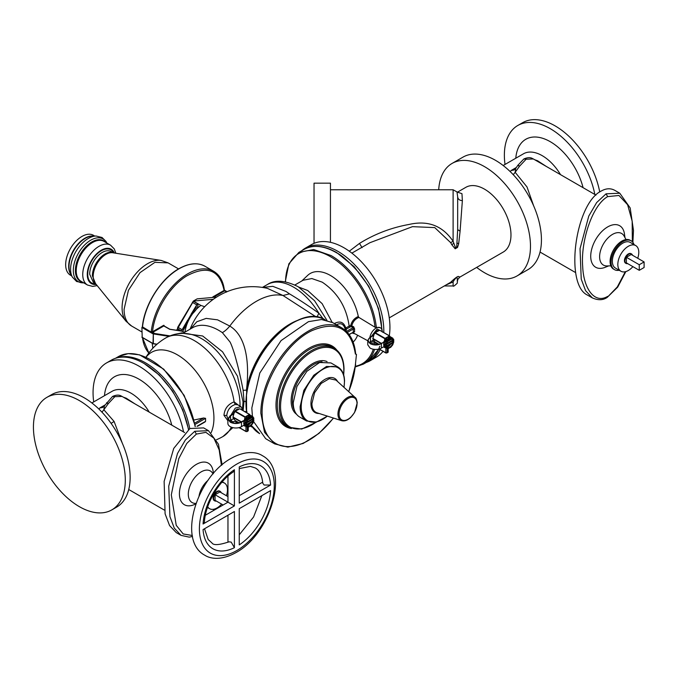 <?xml version="1.0" encoding="UTF-8"?>
<svg xmlns="http://www.w3.org/2000/svg" width="678" height="678" viewBox="0 0 678 678"><rect width="100%" height="100%" fill="white"/><g stroke="black" fill="none" stroke-linecap="round" stroke-linejoin="round"><path stroke-width="1.02" d="M314.033 243.334L314.033 183.162L330.44 183.162L330.44 242.326M460.091 276.895L458.726 276.827C458.557 274.861 452.116 280.802 450.658 282.285L453.107 281.946L446.87 284.607M349.297 251.199L359.501 243.41C374.748 233.969 391.274 227.647 409.063 224.452C427.92 220.113 442.598 225.732 453.107 241.309L455.557 247.843L456.726 246.767L457.667 229.622L457.667 196.832L456.989 191.933L453.107 189.772L330.44 189.772M450.658 282.285L389.257 317.872M351.882 253.123L369.9 242.716L412.487 226.655L434.751 227.605L450.658 242.639L453.107 241.309L453.107 189.772M453.107 285.955C453.201 286.743 454.607 285.785 457.345 283.082L457.269 278.734C457.328 275.751 453.997 279.98 453.107 281.946L453.107 285.955L444.531 285.955M450.658 242.639L451.768 244.673L453.726 243.402M451.768 244.673L455.175 248.801L457.514 247.453L458.675 243.775L460.091 231.181L457.667 229.622M457.523 192.179L461.955 193.662L462.371 200.629C459.523 200.459 457.955 199.196 457.667 196.832M462.371 200.629L460.091 231.181M383.79 332.567A64.961 37.502 -120 0 0 378.188 302.21A64.961 37.502 -120 0 0 305.405 248.114A64.961 37.502 -120 0 0 301.786 250.724M389.308 335.754A64.961 37.502 -120 0 0 384.316 298.676A64.961 37.502 -120 0 0 311.524 244.58L305.405 248.114M366.289 362.45A64.961 37.502 -120 0 0 370.358 360.628A64.961 37.502 -120 0 0 380.078 349.687M370.358 360.628L376.485 357.086A64.961 37.502 -120 0 0 383.019 351.348M457.667 280.912C457.065 280.523 457.82 279.243 459.921 277.073L503.237 252.063A37.383 21.577 -120 0 0 507.737 218.452A37.383 21.577 -120 0 0 465.854 187.323L457.464 192.171M476.668 267.403A64.961 37.502 -120 0 0 517.026 275.946A64.961 37.502 -120 0 0 524.857 217.536A64.961 37.502 -120 0 0 452.065 163.44A64.961 37.502 -120 0 0 438.708 189.772M197.595 426.242L205.027 421.945L205.578 421.318L205.578 418.343L203.62 417.987L194.027 419.996M238.622 405.3L234.096 401.868C227.961 404.274 224.579 408.758 223.96 415.326L227.884 420.733M230.24 420.496L232.334 421.665L230.969 420.063M249.496 415.292L247.623 415.843L243.716 420.894L241.504 422.174C237.741 423.953 233.978 423.953 230.223 422.174L227.884 418.911L226.757 415.521C227.503 409.843 230.325 406.173 235.215 404.503L237.749 404.791M246.453 411.58L244.682 411.554M176.331 330.228L177.78 329.059L181.077 330.966M246.741 392.443L246.445 390.138L243.139 390.308L244.021 401.359L243.131 410.656M153.228 343.763L156.94 344.28M336.017 325.084C340.475 322.423 343.509 323.72 345.127 328.966L345.034 330.161M316.202 316.965L282.997 295.498L267.429 288.37A67.012 67.012 0 0 0 190.103 329.152M297.506 320.406A62.918 36.324 120 0 0 246.445 390.138C249.47 365.171 247.19 336.644 229.791 326.067L217.562 319.838L206.163 318.389L196.815 321.762L190.56 328.889M226.562 292.074L225.901 291.421L226.588 291.421A0.458 0.458 0 0 0 226.401 291.218L226.469 291.286M317.007 317.075L318.838 313.211C308.558 305.82 298.786 299.379 289.523 293.888L286.048 291.489L272.802 286.328L262.632 287.447M345.856 331.771L346.433 329.067L345.788 328.025L349.162 326.076C346.475 307.092 337.491 292.447 322.203 282.15L311.846 278.548L303.058 280.26L294.888 284.98M346.026 329.593L345.136 328.966L345.788 328.025C343.856 322.236 340.195 320.677 334.796 323.33L335.118 324.033M323.245 318.88L318.838 313.211A52.426 30.264 60 0 0 293.574 287.141A52.426 30.264 60 0 0 267.369 284.548C274.81 279.531 285.074 280.251 298.134 286.692L314.533 300.685L326.923 320.296M334.796 323.33L334.373 323.601M238.834 408.995A5.695 3.288 120 0 0 233.461 413.199L233.783 413.385A5.695 3.288 120 0 1 238.351 409.19M229.41 421.148L232.757 419.029A1.822 1.051 -60 0 1 233.673 418.936A1.822 1.051 -60 0 1 233.783 419.021A5.695 3.288 120 0 0 234.079 419.25L233.817 419.106A5.695 3.288 120 0 0 233.986 419.19M243.716 420.894A1.822 1.051 120 0 0 244.309 420.385A5.924 3.424 120 0 0 243.758 423.097A5.924 3.424 120 0 0 244.309 425.182A1.822 1.051 -60 0 0 243.716 425.36L241.504 426.64L241.504 422.174M233.461 413.199A1.822 1.051 120 0 1 232.435 414.377L230.223 415.656L227.884 418.911L227.884 423.377A7.975 4.602 0 0 0 230.223 426.64A7.975 4.602 0 0 0 241.504 426.64M230.545 420.309L230.545 415.843L228.342 418.911L230.545 421.987C234.088 423.665 237.631 423.665 241.182 421.987L243.394 420.707M169.966 335.873L153.33 333.296L151.287 332.178L151.253 331.618L152.542 331.72L163.5 325.398L164.144 326.143M152.431 332.627A0.915 0.525 -60 0 1 152.745 332.347L152.542 331.72C154.482 311.177 169.669 286.336 186.594 276.005C207.137 265.005 219.638 269.81 224.096 290.413L226.367 291.964M178.704 268.98A51.511 29.739 -60 0 0 142.482 326.889L151.287 332.178M142.372 326.847L141.897 327.449L153.008 333.856L168.864 336.347M224.087 289.574L224.096 290.413L224.087 289.574L224.096 290.413L213.138 296.735A0.915 0.525 120 0 0 212.561 297.464M213.333 297.396L224.528 290.904L225.901 291.421M176.755 333.932L182.196 332.839A3.204 1.848 180 0 1 182.831 333.356M142.219 337.305L141.897 327.449M152.847 348.229L152.169 343.102M347.356 332.398L353.382 328.915A10.145 5.856 120 0 0 353.382 331.889L354.645 331.754A9.238 5.331 -60 0 1 354.543 330.457A9.238 5.331 -60 0 1 354.645 329.042L353.653 326.771L353.069 327.61L353.382 328.915L354.645 329.042M349.017 334.415L354.645 331.754M353.653 326.771L350.696 325.482L349.162 326.076L349.746 327.16L351.204 326.593L350.696 325.482C351.848 321.16 354.382 318.168 358.298 316.507A40.57 23.425 -120 0 0 330.5 275.505A40.57 23.425 -120 0 0 307.617 275.438L301.735 281.023M187.526 321.482L187.789 322.16L182.755 331.33M191.043 314.295L197.501 303.668C198.781 305.719 197.222 308.982 192.823 313.448L191.882 313.117L187.043 321.508L184.391 327.754L182.128 329.737A2.28 1.314 120 0 0 181.67 331.059M367.781 340.754L352.721 332.584M351.992 333.008L354.636 333.72M244.309 425.182A5.924 3.424 120 0 0 244.987 425.809L246.758 426.835A5.924 3.424 120 0 0 247.046 426.971L246.843 426.606A1.364 0.788 120 0 0 246.928 426.115A1.364 0.788 120 0 0 246.072 425.504L245.928 424.979A1.364 0.788 120 0 0 246.317 423.852A1.364 0.788 120 0 0 245.928 423.182L244.783 422.818A5.924 3.424 120 0 0 244.724 423.657A5.924 3.424 120 0 0 244.783 424.436L245.928 424.979M253.58 419.97L253.852 420.131A1.136 0.661 120 0 1 253.682 420.08A1.136 0.661 120 0 1 253.462 419.733A1.364 0.788 120 0 0 253.835 420.411L253.691 421.106A1.364 0.788 120 0 0 252.835 422.708A1.364 0.788 120 0 0 252.919 423.106L252.53 423.775A1.364 0.788 120 0 0 251.182 425.445L250.657 425.911A1.364 0.788 120 0 0 249.106 426.809L248.58 426.954A1.364 0.788 120 0 0 247.233 426.835L247.233 426.835M250.148 425.911L250.419 426.072A1.136 0.661 120 0 0 250.292 425.945A1.136 0.661 120 0 0 249.801 425.962M247.521 426.657L248.326 427.098M245.656 423.301L245.758 423.335A1.136 0.661 120 0 1 245.995 423.852A1.136 0.661 120 0 1 245.589 424.903A5.924 3.424 120 0 0 245.792 425.657L244.987 425.191A5.924 3.424 120 0 0 245.69 426.191L246.843 426.606M244.987 421.826L245.792 422.292A5.924 3.424 120 0 0 245.589 423.284L245.792 422.292A1.136 0.661 120 0 0 246.606 420.885A1.136 0.661 120 0 0 246.495 420.479L245.69 420.013A5.924 3.424 120 0 0 244.987 421.826L245.69 420.013M246.241 419.055L247.046 419.521A5.924 3.424 120 0 0 246.495 420.479L247.046 419.521A1.136 0.661 120 0 0 247.86 419.063A1.136 0.661 120 0 0 248.267 418.021A1.136 0.661 120 0 0 248.267 418.012L247.453 417.546A5.924 3.424 120 0 0 246.241 419.055L247.453 417.555M248.216 416.877L249.021 417.334A5.924 3.424 120 0 0 248.267 418.012L249.106 417.682A1.364 0.788 120 0 0 250.657 416.784L249.614 416.063A5.924 3.424 120 0 0 248.216 416.877L249.614 416.063M250.657 416.784L251.224 416.368L250.377 415.86A5.924 3.424 120 0 1 251.589 415.97L252.945 416.758A5.924 3.424 120 0 0 252.682 416.572A5.924 3.424 120 0 0 252.394 416.436A1.136 0.661 120 0 1 251.419 416.851A1.136 0.661 120 0 1 251.216 416.589M252.902 417.326L253.648 417.75A1.136 0.661 120 0 1 253.072 417.809A1.136 0.661 120 0 1 252.852 417.47A1.364 0.788 120 0 0 253.691 418.089L253.852 418.512A5.924 3.424 120 0 0 253.733 417.979M252.97 416.767L250.911 415.546L244.309 420.385M244.783 422.818L244.783 424.436M250.741 415.758L249.496 414.402L245.114 416.936L244.487 419.428M241.105 422.021L232.944 417.309L234.105 413.114L235.325 411.173L239.826 408.775L249.563 414.394M232.944 417.309L235.046 420.453L239.148 422.818M244.512 425.233L245.478 426.098M244.936 426.157L243.614 425.42L244.936 426.157M236.791 422.801L236.207 421.148A4.331 2.5 180 0 1 236.207 421.14L236.207 422.174A4.331 2.5 180 0 1 236.207 422.072M252.063 423.953A1.136 0.661 120 0 1 252.394 423.886L252.53 423.775M252.445 423.903L251.182 425.445M248.495 427.038A5.924 3.424 120 0 0 249.021 426.877L249.106 426.809M247.69 420.089L251.724 417.758L253.013 418.504A4.788 2.763 120 0 0 252.275 417.656A4.788 2.763 120 0 0 246.75 422.114L253.013 418.504M246.936 425.42A4.788 2.763 120 0 0 250.784 422.767M246.75 425.089A4.788 2.763 120 0 0 247.487 425.945A4.788 2.763 120 0 0 253.013 421.479L246.75 425.089M253.267 419.843L253.208 419.131L246.563 422.97A4.788 2.763 120 0 0 246.495 423.75A4.788 2.763 120 0 0 246.563 424.462L253.208 420.623L253.267 419.843M246.563 422.97L251.919 419.877L253.208 420.623M249.428 414.453L239.826 408.775M237.681 423.123L237.859 422.097M236.469 421.504L237.681 422.199M373.434 340.348L373.68 340.492A1.822 1.051 -60 0 0 373.561 340.407A1.822 1.051 -60 0 0 372.654 340.492L370.434 341.771L370.434 337.305L372.654 336.025L370.112 337.119L367.781 340.381L370.112 343.636C373.875 345.424 377.638 345.424 381.392 343.636L383.612 342.356A1.822 1.051 120 0 0 384.206 341.848A5.924 3.424 120 0 0 383.655 344.568A5.924 3.424 120 0 0 384.206 346.644A1.822 1.051 120 0 0 383.612 346.822L381.392 348.102L381.392 343.636M370.434 337.305A7.526 4.339 0 0 0 368.23 340.381A7.526 4.339 0 0 0 370.434 343.449A7.526 4.339 0 0 0 381.07 343.449L383.612 342.356M367.781 340.381L367.781 344.848L370.112 348.102A7.975 4.602 0 0 0 381.392 348.102M369.307 342.61L370.434 341.771M384.638 341.178L383.29 342.17M384.206 346.644A5.924 3.424 120 0 0 384.875 347.28L386.655 348.306A5.924 3.424 120 0 0 386.943 348.441L386.74 348.077A1.364 0.788 120 0 0 386.824 347.585A1.364 0.788 120 0 0 385.96 346.966L385.824 346.441A1.364 0.788 120 0 0 386.214 345.322A1.364 0.788 120 0 0 385.824 344.644L384.68 344.28A5.924 3.424 120 0 0 384.621 345.127A5.924 3.424 120 0 0 384.68 345.899L385.824 346.441M390.045 347.382L390.553 347.382A1.364 0.788 120 0 0 389.002 348.28L388.469 348.416A1.364 0.788 120 0 0 387.13 348.297L387.13 348.297M387.409 348.119L388.214 348.568M385.655 344.797A1.136 0.661 120 0 0 385.587 344.763L385.655 344.797A1.136 0.661 120 0 1 385.892 345.322A1.136 0.661 120 0 1 385.485 346.365A5.924 3.424 120 0 0 385.689 347.119L384.884 346.661A5.924 3.424 120 0 0 385.579 347.653L386.74 348.077M384.884 343.288L385.689 343.754A5.924 3.424 120 0 0 385.485 344.746L385.689 343.754A1.136 0.661 120 0 0 386.502 342.356A1.136 0.661 120 0 0 386.384 341.949L385.579 341.483A5.924 3.424 120 0 0 384.884 343.288L385.579 341.483M386.138 340.526L386.943 340.983A5.924 3.424 120 0 0 386.384 341.949L386.943 340.983A1.136 0.661 120 0 0 387.748 340.526A1.136 0.661 120 0 0 388.155 339.483A1.136 0.661 120 0 0 388.155 339.475L387.35 339.008A5.924 3.424 120 0 0 386.138 340.526L387.35 339.017M388.104 338.339L388.918 338.805A5.924 3.424 120 0 0 388.155 339.475L389.002 339.144A1.364 0.788 120 0 0 390.553 338.246L389.511 337.534A5.924 3.424 120 0 0 388.104 338.339L389.511 337.534M388.986 338.881A1.136 0.661 120 0 0 389.045 338.932A1.136 0.661 120 0 0 390.316 337.991A5.924 3.424 120 0 1 391.079 337.788L390.265 337.33A5.924 3.424 120 0 1 391.486 337.432L392.842 338.22A5.924 3.424 120 0 0 392.579 338.042A5.924 3.424 120 0 0 392.291 337.898A1.136 0.661 120 0 1 391.308 338.322A1.136 0.661 120 0 1 391.113 338.051M392.799 338.788L393.545 339.22A1.136 0.661 120 0 1 392.969 339.28A1.136 0.661 120 0 1 392.748 338.932M392.842 338.22L390.808 337.017L384.206 341.848M389.392 336.754L387.511 337.305L384.367 340.89L385.002 338.398L389.528 335.881M381.002 343.492L372.832 338.771L374.002 334.585L375.222 332.644L379.714 330.237L389.46 335.864M372.832 338.771L374.934 341.915L379.044 344.288M384.401 346.695L385.375 347.56M384.68 344.28L384.68 345.899M378.731 330.457A5.695 3.288 120 0 0 373.358 334.661L373.68 334.847A5.695 3.288 120 0 1 378.248 330.652M393.545 342.585L393.587 342.568A1.364 0.788 120 0 0 392.731 344.17A1.364 0.788 120 0 0 392.808 344.568L392.426 345.238A1.364 0.788 120 0 0 391.079 346.916L390.316 347.534A1.136 0.661 120 0 0 390.189 347.416A1.136 0.661 120 0 0 389.689 347.433M391.96 345.424A1.136 0.661 120 0 1 392.291 345.356L392.426 345.238M388.392 348.5A5.924 3.424 120 0 0 388.918 348.348L389.002 348.28M389.325 335.915L379.714 330.237M387.587 341.551L391.613 339.22L392.909 339.966A4.788 2.763 120 0 0 392.172 339.119A4.788 2.763 120 0 0 386.646 343.585L392.909 339.966M386.824 346.882A4.788 2.763 120 0 0 390.681 344.229M386.646 346.56A4.788 2.763 120 0 0 387.384 347.407A4.788 2.763 120 0 0 392.909 342.949L386.646 346.56M393.164 341.314L393.096 340.602L386.452 344.441A4.788 2.763 120 0 0 386.392 345.221A4.788 2.763 120 0 0 386.452 345.924L393.096 342.093L393.164 341.314M386.452 344.441L391.808 341.348L393.096 342.093M376.265 344.017L376.104 342.61A0.915 0.525 0 0 0 376.366 342.966L377.748 343.56M377.578 344.594L377.578 343.661M330.932 362.933L319.626 362.484L306.863 371.298L296.956 386.409L293.235 402.724A31.222 18.026 -60 0 0 299.701 417.021L306.592 420.996A31.222 18.026 -60 0 1 300.134 407.334A31.222 18.026 -60 0 1 300.125 406.698L303.846 390.384L313.753 375.273L326.508 366.459L337.814 366.908L330.932 362.933M71.707 275.912L70.436 275.175A23.018 13.289 -60 0 1 65.664 264.64A23.018 13.289 120 0 1 75.716 241.47A23.018 13.289 120 0 1 93.454 235.3L94.725 236.037M378.146 344.492L377.663 344.577M377.977 344.399L377.977 343.695M390.63 337.22L389.613 335.949M390.553 338.246L391.07 337.797A1.136 0.661 120 0 0 391.486 337.432M392.426 338.229A1.364 0.788 120 0 1 391.079 338.11L391.121 337.839M385.689 347.119L385.579 347.653M392.808 338.449A1.364 0.788 120 0 0 392.731 338.941A1.364 0.788 120 0 0 393.587 339.559L393.749 339.975A5.924 3.424 120 0 0 393.621 339.449M393.732 340.085L393.732 340.085A1.364 0.788 120 0 0 393.342 341.204A1.364 0.788 120 0 0 393.732 341.882L393.587 342.568M383.528 346.873L384.867 347.67L383.502 346.882M372.332 335.839A1.822 1.051 120 0 0 373.358 334.661M372.654 336.025A1.822 1.051 120 0 0 373.68 334.847M252.919 416.987L252.919 416.987A1.364 0.788 120 0 0 252.835 417.479M252.53 416.767A1.364 0.788 120 0 1 251.182 416.639L251.224 416.368M249.716 414.478L239.792 408.732M380.189 327.703L375.036 327.228L358.925 317.44L358.298 316.507M376.341 327.347A64.503 37.239 60 0 0 331.669 255.903A64.503 37.239 60 0 0 331.144 255.589L313.685 249.521L298.888 252.394L304.015 249.436A64.503 37.239 60 0 1 336.271 252.631L336.627 252.843C341.314 254.826 348.695 261.369 358.764 272.471C365.018 280.7 368.925 286.625 370.493 290.252C377.722 304.786 379.621 312.202 381.189 322.084L381.858 329.593M346.441 331.44L353.069 327.61L351.204 326.593L351.789 325.754C352.865 321.652 355.247 318.88 358.925 317.44M238.249 423.03L237.775 423.114M238.088 422.936L238.088 422.224M253.835 418.614L253.835 418.614A1.364 0.788 120 0 0 253.445 419.741M249.089 417.419A1.136 0.661 120 0 0 249.148 417.462A1.136 0.661 120 0 0 250.419 416.529A5.924 3.424 120 0 1 251.182 416.326A1.136 0.661 120 0 0 251.589 415.97M245.8 425.657L245.69 426.191M353.119 342.059A40.57 23.425 -120 0 0 357.552 335.279M177.314 329.415L177.763 327.211L178.263 327.499L192.688 302.524L196.552 304.753L195.967 307.702L191.882 313.117M216.545 297.108L197.179 298.845L193.315 301.074L200.883 305.422L204.671 306.71M253.462 421.369L265.691 438.7L274.717 443.912L264.556 432.327L260.844 413.241A67.012 38.688 -60 0 1 290.091 345.797A67.012 38.688 -60 0 1 341.729 327.847L332.703 322.635L321.533 319.524L308.448 321.669L281.065 340.593L259.801 373.019L251.818 408.029L252.428 416.419M355.433 353.874L356.467 354.433L355.382 364.705A66.097 38.163 -60 0 1 348.661 391.596M230.545 415.843L232.757 414.563A1.822 1.051 120 0 0 233.783 413.385M193.315 301.074L213.333 299.286M182.721 333.415L192.527 327.754A52.426 30.264 -120 0 1 222.359 332.644L229.995 341.941C231.91 345.331 234.741 354.416 235.944 359.077C238.52 368.281 240.919 378.688 243.139 390.308M141.897 337.119L153.008 343.534L153.33 333.296L153.33 343.721M236.207 421.487L232.334 421.665M230.859 415.292L235.258 408.097L240.995 406.664L242.792 410.461M242.529 408.732L243.038 401.927L237.512 376.239L222.57 351.831L202.671 335.983L183.763 333.432M236.207 422.241L235.681 423.25L236.334 422.614M239.249 544.9L239.249 508.703L270.59 490.609A47.867 27.637 120 0 1 239.249 544.9M239.249 495.677L262.7 482.134M270.59 485.024A47.867 27.637 120 0 0 239.249 466.93L239.249 503.127L270.59 485.024L264.132 485.033L262.801 483.278C261.615 472.049 257.318 469.074 255.259 467.947L250.385 466.396L239.249 468.591M205.349 515.246L227.961 502.195L227.961 476.083M227.961 496.61L219.901 491.957L215.07 494.745L234.41 505.915L234.41 469.727L233.546 471.769C218.621 481.253 205.163 504.568 204.409 522.238L203.069 524.009L234.41 505.915M234.41 547.688L234.41 511.5L203.069 529.594A47.867 27.637 120 0 0 234.41 547.688L231.19 542.095L229.003 541.824C219.189 545.104 213.502 545.485 211.951 542.951L208.18 539.51L204.502 528.764M227.961 515.221L227.961 542.307M215.07 494.745L215.07 500.33L223.13 504.983M221.181 492.694A5.466 3.161 120 0 0 220.884 492.042A5.466 3.161 120 0 0 220.223 491.406A5.466 3.161 120 0 0 215.172 493.906A5.466 3.161 120 0 0 214.095 500.245A5.466 3.161 120 0 0 214.757 500.881A5.466 3.161 120 0 0 216.35 501.067M219.969 491.287A5.466 3.161 120 0 0 219.74 491.126A5.466 3.161 120 0 0 214.689 493.626A5.466 3.161 120 0 0 213.612 499.966A5.466 3.161 120 0 0 214.265 500.601A5.466 3.161 120 0 0 214.519 500.72M226.427 495.72A14.814 8.551 120 0 0 226.198 484.762A14.814 8.551 120 0 0 224.41 483.033A14.814 8.551 120 0 0 221.808 482.338M207.697 506.788A14.814 8.551 120 0 0 207.807 506.975A14.814 8.551 120 0 0 209.595 508.695A14.814 8.551 120 0 0 221.587 504.093M207.341 507.814A16.636 9.602 120 0 0 207.9 507.72M222.715 482.058A16.636 9.602 120 0 0 222.52 481.524M208.027 480.338A16.636 9.602 120 0 0 199.069 495.855M196.01 503.39L195.603 503.398A18.247 10.534 -60 0 1 189.891 500.423A18.247 10.534 -60 0 1 195.027 477.244A18.247 10.534 -60 0 1 212.528 473.066A18.247 10.534 -60 0 1 212.833 473.566L213.028 473.922M195.798 503.991L193.84 504.779A23.984 13.848 -60 0 1 181.492 501.932A23.984 13.848 -60 0 1 188.247 471.464A23.984 13.848 -60 0 1 211.256 465.972A23.984 13.848 -60 0 1 213.138 471.346L213.434 473.439M222.113 464.811L218.443 444.2L208.477 430.683L203.646 427.894L189.925 428.496L173.721 448.429L164.135 481.363L165.101 513.839L169.585 525.586L176.212 532.569L181.043 535.366L174.28 528.128L169.932 516.611L168.72 486.177L177.483 453.506L185.374 439.997L194.764 431.284L196.374 434.081L186.781 443.446L178.772 458.625L171.297 494.83L176.229 525.314L183.196 533.95L192.332 535.501M107.2 403.325C106.099 402.486 106.463 402.579 108.294 403.613L103.861 409.758L104.429 405.851L102.683 407.478L99.785 407.986L105.175 404.876M122.371 443.353L114.107 421.479L103.861 409.758L101.954 412.165M121.031 395.918L122.074 396.444L114.819 396.672L108.294 403.613M125.693 398.537L126.278 398.223L123.337 397.172M134.99 403.902L126.278 398.223M114.819 396.672L112.548 396.452C116.082 394.876 118.921 394.706 121.048 395.927L121.354 396.079M98.98 409.139L99.785 407.986M46.884 397.367L51.723 394.571A64.961 37.502 60 0 1 106.226 416.995A64.961 37.502 60 0 1 116.684 507.085L111.845 509.873A64.961 37.502 60 0 1 57.342 487.457A64.961 37.502 60 0 1 46.884 397.367A64.961 37.502 60 0 1 101.386 419.792A64.961 37.502 60 0 1 111.845 509.873M93.708 401.91A64.961 37.502 60 0 1 106.522 362.933A64.961 37.502 60 0 1 161.017 385.358A64.961 37.502 60 0 1 183.535 431.928M106.522 362.933L111.353 360.145A64.961 37.502 60 0 1 165.856 382.57A64.961 37.502 60 0 1 188.433 429.445M639.261 264.734L626.37 257.284L631.21 254.496L644.1 261.937L639.261 264.734L639.261 270.31L644.1 267.522L644.1 261.937M626.37 257.284L626.37 262.869L639.261 270.31M632.489 255.233A5.466 3.161 120 0 0 632.184 254.581A5.466 3.161 120 0 0 631.523 253.945A5.466 3.161 120 0 0 626.472 256.445A5.466 3.161 120 0 0 625.396 262.784A5.466 3.161 120 0 0 626.057 263.42A5.466 3.161 120 0 0 627.65 263.606M632.354 241.766L632.176 221.223L627.616 204.722L618.946 195.476L607.674 196.62L606.064 193.823L619.777 193.222L614.946 190.433C610.717 188.052 606.14 188.255 601.233 191.035C575.114 203.646 564.443 284.65 587.512 295.108L592.352 297.896C598.081 300.447 603.03 300.286 607.2 297.413L617.302 286.955L625.319 271.717M519.594 166.152L515.161 172.297L515.729 168.39L517.865 165.296L523.848 158.983L526.128 159.211L519.594 166.152C517.763 165.118 517.399 165.017 518.5 165.864M533.671 205.892L527.001 186.942L515.161 172.297L513.254 174.695M532.332 158.457L533.374 158.983L526.128 159.211M523.848 158.983C527.382 157.415 530.221 157.245 532.349 158.466L532.654 158.618M536.993 161.067L537.578 160.762L546.29 166.432M510.28 171.678L511.085 170.525L513.983 170.008L515.729 168.39M537.578 160.762L534.637 159.711M517.026 275.946L527.984 269.624A64.961 37.502 -120 0 0 532.272 202.807A64.961 37.502 -120 0 0 473.481 154.109A64.961 37.502 -120 0 0 463.023 157.11L452.065 163.44M594.835 194.467A64.961 37.502 -120 0 0 528.281 122.472A64.961 37.502 -120 0 0 517.822 125.472A64.961 37.502 -120 0 0 505.017 164.449M599.733 191.976A64.961 37.502 -120 0 0 533.111 119.675A64.961 37.502 -120 0 0 522.653 122.684L517.822 125.472M624.972 237.639L624.446 233.885A23.984 13.848 120 0 0 622.557 228.511A23.984 13.848 120 0 0 599.547 234.003A23.984 13.848 120 0 0 592.792 264.471A23.984 13.848 120 0 0 605.14 267.318L608.658 265.903M610.861 265.852L606.903 265.937A18.247 10.534 -60 0 1 601.191 262.962A18.247 10.534 -60 0 1 606.327 239.783A18.247 10.534 -60 0 1 623.836 235.605A18.247 10.534 -60 0 1 624.133 236.105L626.04 239.571M634.023 244.597A16.636 9.602 120 0 0 633.15 242.766A16.636 9.602 120 0 0 631.142 240.826L630.176 240.275A16.636 9.602 120 0 0 614.81 247.877A16.636 9.602 120 0 0 611.531 267.157A16.636 9.602 120 0 0 613.539 269.09L614.505 269.649A16.636 9.602 120 0 0 619.209 270.259M631.142 240.826A16.636 9.602 120 0 0 615.777 248.436A16.636 9.602 120 0 0 612.497 267.717A16.636 9.602 120 0 0 614.505 269.649M637.727 258.259A14.814 8.551 120 0 0 637.498 247.292A14.814 8.551 120 0 0 635.71 245.572L630.235 242.41A14.814 8.551 120 0 0 616.548 249.182A14.814 8.551 120 0 0 613.632 266.344A14.814 8.551 120 0 0 615.421 268.073L620.895 271.234A14.814 8.551 120 0 0 632.888 266.632M635.71 245.572A14.814 8.551 120 0 0 622.023 252.343A14.814 8.551 120 0 0 619.116 269.513A14.814 8.551 120 0 0 620.895 271.234M631.269 253.826A5.466 3.161 120 0 0 631.04 253.665A5.466 3.161 120 0 0 625.989 256.165A5.466 3.161 120 0 0 624.913 262.505A5.466 3.161 120 0 0 625.574 263.14A5.466 3.161 120 0 0 625.819 263.259M362.069 247.656L359.501 243.41M458.675 243.775L457.252 243.105M455.175 248.801L455.557 247.843M457.514 247.453L456.726 246.767M194.756 423.106L203.62 417.987M195.027 424.436L205.578 418.343M233.274 422.013A56.977 32.9 60 0 1 233.003 422.928M231.342 427.174A56.977 32.9 60 0 1 222.935 436.53L232.876 427.649M235.215 404.503L234.096 401.868A56.977 32.9 60 0 0 194.442 340.661A56.977 32.9 60 0 0 165.949 337.839C173.17 333.856 180.84 332.559 188.959 333.94A54.071 31.222 60 0 1 240.029 405.012A54.071 31.222 60 0 1 240.02 406.105M223.96 415.326L226.757 415.521M153.211 343.602L157.042 344.195M298.074 320.279A65.249 37.671 120 0 0 246.572 394.096M246.546 394.325A65.249 37.671 120 0 0 245.945 403.207M246.224 401.579L244.021 401.359M222.359 332.644A18.238 9.45 124.6 0 0 229.791 326.067A66.791 38.561 -60 0 1 256.301 301.363A66.791 38.561 -60 0 1 282.997 295.498L289.523 293.888M298.871 287.125L307.719 290.515L322.126 303.625L332.118 322.313M154.77 333.525L152.745 332.347L163.822 325.957L169.703 329.288M151.253 331.618A51.969 30.002 -60 0 1 175.916 282.862A51.969 30.002 -60 0 1 213.655 271.276L204.951 266.251A51.969 30.002 -60 0 0 179.026 268.793A51.969 30.002 -60 0 0 142.499 327.101M226.172 291.243L224.384 290.048M142.388 337.559L148.863 352.984A51.969 30.002 -60 0 1 142.516 337.627M164.144 325.991L164.144 325.771A0.915 0.525 120 0 0 163.5 325.398M213.595 297.379L213.138 296.735M197.501 303.668L193.637 301.439L192.399 302.354M193.798 301.329A25.527 14.738 120 0 0 193.637 301.439L192.781 301.922M177.797 327.881L177.797 328.864L181.56 331.042M187.645 320.186L182.128 329.737L178.263 327.499L177.797 328.864A25.527 14.738 120 0 0 177.78 329.059M200.883 305.422A25.527 14.738 120 0 0 192.823 313.448A25.527 14.738 120 0 0 187.789 322.16A25.527 14.738 120 0 0 184.984 332.11M245.936 425.648L246.368 425.598A1.136 0.661 120 0 1 246.606 426.115A1.136 0.661 120 0 1 246.495 426.657A5.924 3.424 120 0 0 246.758 426.835L247.072 426.987M235.046 411.529L244.936 417.241M232.944 416.953L241.419 421.843M235.325 411.173L245.216 416.885M238.52 422.979L238.52 422.479M236.207 421.148L236.207 422.267A4.331 2.5 180 0 1 236.207 422.174L236.207 422.284A0.915 0.525 0 0 0 236.469 422.614L237.419 423.165M141.897 331.966L131.642 326.042A36.468 21.052 -60 0 1 124.091 309.956A36.468 21.052 -60 0 1 124.082 309.346L128.43 290.294L140.007 272.641L154.906 262.344L168.11 262.878L178.56 268.903M161.186 260.437L112.734 252.75A17.975 10.382 120 0 0 100.013 259.462A17.975 10.382 120 0 0 93.2 275.827A17.975 10.382 120 0 0 93.191 276.412A17.975 10.382 120 0 0 95.183 283.15L126.066 321.262A35.968 20.764 120 0 1 122.091 308.38A35.968 20.764 120 0 1 122.082 307.778A35.968 20.764 -60 0 1 135.286 274.404A35.968 20.764 -60 0 1 161.186 260.437L168.11 262.878M291.438 428.504A46.494 26.849 -60 0 1 275.988 405.232A46.494 26.849 -60 0 1 275.997 404.342A46.494 26.849 -60 0 1 300.176 354.662A46.494 26.849 -60 0 1 336.746 350.026M288.743 427.267L286.726 426.106A45.587 26.315 -60 0 1 277.285 405.232A45.587 26.315 -60 0 1 277.294 404.359A45.587 26.315 -60 0 1 297.532 358.993A45.587 26.315 -60 0 1 332.305 347.144L334.33 348.314A45.587 26.315 -60 0 0 299.201 360.526A45.587 26.315 -60 0 0 279.302 406.402A45.587 26.315 -60 0 0 279.302 407.037A45.587 26.315 -60 0 0 288.743 427.267L301.71 429.055L316.592 422.021M379.782 346.204A64.503 37.239 60 0 1 368.518 361.162L363.391 364.12A64.503 37.239 60 0 0 374.578 349.399M376.095 343.102A64.503 37.239 60 0 1 375.807 344.721M285.54 281.845A63.588 36.714 60 0 1 331.017 257.013A63.588 36.714 60 0 1 375.036 327.228M247.69 431.106L248.012 430.92A0.915 0.525 0 0 0 248.284 430.547L248.284 427.089A1.136 0.661 120 0 0 248.267 427.072A1.136 0.661 120 0 0 248.029 426.555A1.136 0.661 120 0 0 247.529 426.572M246.072 422.496A1.364 0.788 120 0 0 246.928 420.885A1.364 0.788 120 0 0 246.843 420.487M248.284 430.547L247.148 431.572L245.953 431.361A0.915 0.525 0 0 0 247.241 431.361L247.241 426.894M240.639 428.301L245.953 431.361L245.953 426.369M240.326 428.165A1.364 0.788 180 0 0 240.029 428.098L246.046 431.572L247.148 431.572L248.012 430.92L248.012 426.937M239.775 428.047L239.003 427.615M239.919 428.081L239.766 427.954A0.915 0.525 0 0 1 239.359 427.818L239.359 427.521M238.817 427.657L239.961 428.174L239.766 427.394M239.91 427.343L239.91 427.979A0.915 0.525 180 0 1 240.317 428.115L240.317 427.199M95.513 283.557L92.386 275.785A17.781 10.263 -60 0 1 92.394 275.209A17.781 10.263 -60 0 1 100.005 258.047A17.781 10.263 -60 0 1 113.26 252.826M95.581 283.641L93.361 282.362L89.682 274.217A17.781 10.263 -60 0 1 89.699 273.336A17.781 10.263 -60 0 1 97.793 255.962A17.781 10.263 -60 0 1 111.141 251.563L113.362 252.843M95.767 283.862A19.145 11.051 -60 0 1 87.75 274.217A19.145 11.051 -60 0 1 87.767 273.268A19.145 11.051 -60 0 1 98.861 252.428A19.145 11.051 -60 0 1 113.65 252.894M316.092 422.14A44.723 25.823 -60 0 1 280.556 407.046A44.723 25.823 -60 0 1 280.556 406.419A44.723 25.823 -60 0 1 311.905 351.806A44.723 25.823 -60 0 1 343.797 369.281A44.723 25.823 -60 0 1 343.805 369.908A44.723 25.823 -60 0 1 343.56 374.561M385.833 347.119L386.265 347.06A1.136 0.661 120 0 1 386.502 347.585A1.136 0.661 120 0 1 386.384 348.119A5.924 3.424 120 0 0 386.655 348.306L386.96 348.45M374.934 333L384.824 338.703M372.832 338.415L381.316 343.314M375.222 332.644L385.104 338.347M96.217 284.429A19.831 11.45 -60 0 1 87.276 275.048A19.831 11.45 -60 0 1 87.267 274.497A19.831 11.45 -60 0 1 98.708 251.979A19.831 11.45 -60 0 1 114.362 253.004M82.758 275.141A23.018 13.289 -60 0 1 82.75 274.497A23.018 13.289 -60 0 1 92.801 251.335A23.018 13.289 -60 0 1 110.539 245.165L104.022 241.402A23.018 13.289 -60 0 0 86.504 247.334A23.018 13.289 -60 0 0 76.241 270.175A23.018 13.289 -60 0 0 76.233 270.734A23.018 13.289 -60 0 0 81.004 281.277L87.521 285.04A23.018 13.289 -60 0 1 82.758 275.141M388.155 348.551A1.136 0.661 120 0 0 388.155 348.543A1.136 0.661 120 0 0 387.918 348.017A1.136 0.661 120 0 0 387.426 348.034M385.96 343.958A1.364 0.788 120 0 0 386.824 342.356A1.364 0.788 120 0 0 386.74 341.958M378.417 344.441L378.417 343.941M376.688 344.271L376.104 343.729A4.331 2.5 180 0 1 376.095 343.636A4.331 2.5 180 0 1 376.104 343.543M377.087 344.653L376.366 344.085L376.366 342.966M376.095 342.61L376.104 343.746A0.915 0.525 0 0 0 376.366 344.085L377.307 344.627M387.587 352.568L385.841 352.831A0.915 0.525 0 0 0 387.13 352.831L387.13 348.356M380.536 349.763L385.841 352.831L385.841 347.839M380.214 349.628A1.364 0.788 180 0 0 379.926 349.56L385.935 353.035L387.909 352.382A0.915 0.525 0 0 0 388.172 352.009L387.909 348.407M82.301 282.031A23.34 13.475 -60 0 1 75.385 270.505A23.34 13.475 -60 0 1 75.394 269.946A23.34 13.475 -60 0 1 87.089 245.521A23.34 13.475 -60 0 1 105.327 242.156M83.699 282.828A24.679 14.246 -60 0 1 73.317 271.014A24.679 14.246 -60 0 1 73.317 270.403A24.679 14.246 -60 0 1 87.148 242.699A24.679 14.246 -60 0 1 106.717 242.961M83.801 282.896L76.597 281.506L72.36 277.09A25.128 14.509 -60 0 1 70.605 269.819A25.128 14.509 -60 0 1 70.597 269.2A25.128 14.509 -60 0 1 96.073 236.012L102.022 237.478L105.971 241.385L106.819 243.021M96.073 236.012L92.471 236.08A23.145 13.365 120 0 0 69.003 266.064A23.145 13.365 120 0 0 68.995 266.666A23.145 13.365 -60 0 0 70.622 273.937L72.36 277.09M379.663 349.509L378.9 349.077M379.807 349.543L379.663 349.424A0.915 0.525 0 0 1 379.256 349.28L379.256 348.984M378.705 349.128L379.858 349.636L379.663 348.865M379.807 348.814L379.807 349.441A0.915 0.525 180 0 1 380.214 349.577L380.214 348.661M327.338 416.106A30.552 17.636 -60 0 1 301.227 407.41A30.552 17.636 -60 0 1 301.227 406.783A30.552 17.636 -60 0 1 322.55 369.527A30.552 17.636 -60 0 1 344.424 381.214A30.552 17.636 -60 0 1 344.424 381.841A30.552 17.636 -60 0 1 343.949 387.316M71.165 274.929A23.018 13.289 -60 0 1 68.673 266.378A23.018 13.289 -60 0 1 68.681 265.776A23.018 13.289 -60 0 1 77.3 244.809A23.018 13.289 -60 0 1 93.606 236.063M337.958 414.089A13.526 7.805 -60 0 1 344.424 399.91A13.526 7.805 -60 0 1 355.077 397.435L336.025 380.112L329.339 378.646L321.211 383.426L314.6 392.706L311.922 403.563A19.043 10.992 -60 0 0 317.135 412.843L341.653 420.682A13.526 7.805 -60 0 1 337.966 414.622A13.526 7.805 -60 0 1 337.958 414.089M339.068 414.063A12.704 7.339 -60 0 1 347.839 398.63A12.704 7.339 -60 0 1 357.026 403.19L357.043 403.69A12.704 7.339 -60 0 1 348.272 419.123A12.704 7.339 -60 0 1 339.076 414.555A12.704 7.339 -60 0 1 339.068 414.063M319.109 413.47A19.704 11.382 -60 0 1 310.948 403.537A19.704 11.382 -60 0 1 310.948 403.079A19.704 11.382 -60 0 1 322.126 381.316A19.704 11.382 -60 0 1 337.568 381.511M294.286 409.885A29.629 17.111 -60 0 1 292.396 400.935A29.629 17.111 -60 0 1 292.404 400.469A29.629 17.111 -60 0 1 322.042 361.806M296.625 414.343A30.493 17.603 -60 0 1 291.142 400.918A30.493 17.603 -60 0 1 291.15 400.435A30.493 17.603 -60 0 1 304.091 370.62A30.493 17.603 -60 0 1 327.076 361.603M387.13 341.288A1.364 0.788 120 0 0 388.469 339.61M375.722 342.39L371.552 341.136M371.417 336.373L377.129 328.991L381.994 331.525M382.324 332.084C382.07 329.618 381.409 328.186 380.358 327.796A8.687 5.017 120 0 0 374.256 329.415A8.687 5.017 120 0 0 369.934 337.229M236.376 422.547L237.19 423.191M247.233 419.826A1.364 0.788 120 0 0 248.58 418.148M370.51 341.729A8.687 5.017 120 0 0 371.671 342.839L370.086 341.992M374.798 343.076A63.588 36.714 60 0 1 374.51 344.661M373.307 349.229A63.588 36.714 60 0 1 355.475 366.23M333.39 418.038A66.097 38.163 -60 0 1 286.328 446.548A66.097 38.163 -60 0 1 262.132 413.868C261.072 384.138 285.701 342.932 311.897 330.652C336.619 320.338 351.119 328.152 355.382 354.094M169.907 329.322L169.797 329.305A0.915 0.525 180 0 1 169.381 329.169M346.433 329.067L349.746 327.16M246.631 412.682L246.487 394.198C250.716 350.212 300.507 302.846 325.228 319.897A65.639 37.9 120 0 0 278.234 333.89A65.639 37.9 120 0 0 246.623 394.384A65.639 37.9 120 0 0 245.987 403.546A65.639 37.9 120 0 0 246.75 412.749M251.258 425.309A65.639 37.9 120 0 0 259.589 433.598L259.649 433.632M169.797 329.305L181.467 331.11M181.348 331.093A5.466 3.161 180 0 1 182.272 331.288L184.492 332.398M146.109 357.23A51.647 29.815 60 0 1 177.416 354.848A51.647 29.815 60 0 1 213.926 418.097A51.647 29.815 60 0 1 211.155 432.623M205.578 421.318L197.044 426.25M144.321 363.645L159.262 375.027L172.568 391.028L182.721 409.843L188.594 429.335M117.184 357.815A64.503 37.239 60 0 1 189.764 428.598M115.421 358.323L118.353 356.628A64.503 37.239 60 0 1 163.245 369.188A64.503 37.239 60 0 1 195.078 426.487M236.825 464.083A52.943 30.569 120 0 0 199.391 528.925A52.943 30.569 120 0 0 236.825 550.536A52.943 30.569 120 0 0 274.268 485.694A52.943 30.569 120 0 0 236.825 464.083M234.41 469.727A47.867 27.637 120 0 0 203.069 524.009M213.46 510.568L214.019 509.186M221.435 465.405L219.172 449.853L213.884 438.166L205.909 432.352L196.374 434.081M208.477 430.683L194.764 431.284M114.107 421.479L111.107 423.377M91.877 402.969L112.133 391.274A37.612 21.713 60 0 1 143.685 404.257A37.612 21.713 60 0 1 149.236 412.122M104.488 395.689A49.002 28.29 60 0 1 155.609 393.672A49.002 28.29 60 0 1 171.78 425.14M619.777 193.222L630.176 207.943L633.481 230.427L632.879 242.377M606.064 193.823L596.674 202.536L588.784 216.045L580.029 248.707L581.232 279.15L585.58 290.667L592.352 297.896M607.674 196.62C592.055 205.358 580.673 241.571 582.673 266.132C583.427 288.184 594.343 304.405 607.674 296.371M516.475 167.407L511.085 170.525M560.537 174.661A37.612 21.713 -120 0 0 529.493 152.075A37.612 21.713 -120 0 0 523.441 153.813L503.178 165.508M583.08 187.679A49.002 28.29 -120 0 0 533.688 137.024A49.002 28.29 -120 0 0 515.788 158.228M456.955 191.891L457.658 192.188M252.538 427.25L249.818 426.021M204.951 266.251C197.595 262.276 188.882 263.115 178.797 268.768C160.796 278.7 144.211 305.176 142.363 326.906M224.511 290.337L224.35 289.93C223.189 281.09 219.621 274.87 213.655 271.276M156.855 344.356L153.253 343.797A0.458 0.458 0 0 1 153.101 343.746L141.99 337.33M184.645 332.305L181.424 331.017L169.864 329.228L164 325.889M349.178 334.627L353.501 332.017M177.763 327.211L193.315 301.117M253.716 417.834L253.682 420.08M298.888 252.394L288.862 263.827L285.269 281.794M252.996 422.962L253.911 420.267M248.368 427.098L250.292 425.945M247.182 426.954L248.029 426.555M252.996 416.885L253.072 417.809M343.704 375.053L344.034 368.908C343.788 359.026 340.559 352.162 334.33 348.314M393.799 340.051L393.571 341.543M382.138 330.457L378.519 308.609L368.739 286.286L354.221 266.725L336.72 252.589C324.169 245.512 313.261 244.461 304.015 249.436M87.521 285.04L92.691 286.396L97.191 285.624M115.887 253.25L114.268 248.919L110.539 245.165M392.884 344.432L393.808 341.737M392.342 345.373L390.469 347.517M388.265 348.568L390.189 347.416M387.079 348.416L387.918 348.017M392.893 338.347L392.969 339.28M388.172 352.009L388.172 348.56M306.592 420.996L316.389 422.072L327.432 416.131M344.026 387.384L344.543 380.934C344.348 374.239 342.102 369.569 337.814 366.908M341.653 420.682C344.585 421.428 347.611 420.343 350.738 417.436L354.526 412.588L357.238 402.817C356.696 399.528 355.975 397.74 355.077 397.435M379.68 330.194L389.536 335.881M375.01 341.983L379.019 344.288M393.613 339.305L393.808 340.034M392.893 344.509L392.409 345.339M378.799 349.178L368.518 361.162M376.044 342.576L373.358 343.271L371.671 342.839M355.399 366.908L363.391 364.12M126.066 321.262L131.642 326.042M235.113 420.513L239.122 422.826M251.241 425.453L250.572 426.055M252.996 423.038L252.521 423.877M196.349 299.32L193.747 300.82M274.717 443.912L287.862 447.124L303.168 443.454L318.965 433.395L333.568 418.097M348.797 391.723L355.653 364.357M355.679 354.06C354.552 341.543 349.907 332.805 341.729 327.847M355.67 353.967L356.467 354.433M262.394 287.413L267.369 284.548M251.25 425.36L259.589 433.598M245.504 411.554L247.012 411.792M240.995 406.664L237.724 404.774M216.485 439.725A56.977 56.977 0 0 0 222.935 436.53M165.949 337.839A56.977 56.977 0 0 0 145.999 357.179M118.353 356.628L128.218 353.619L139.609 354.848L163.72 369.163L184.187 395.444L195.4 426.428M231.325 458.269C197.196 476.414 176.797 540.603 204.849 555.248C210.053 558.697 220.901 560.892 235.885 552.629C270.014 534.484 290.404 470.295 262.352 455.65C257.216 452.234 246.377 449.972 231.325 458.269M261.852 495.652L253.589 516.983L239.249 534.815M214.265 500.601L214.757 500.881M219.74 491.126L220.223 491.406M222.274 481.804L224.41 483.033M207.46 507.466L209.595 508.695M192.501 536.425L189.264 537.137L181.043 535.366M214.078 510.212L214.545 509.042M128.735 489.516L164.33 510.068M122.074 396.444L184.645 432.564M112.548 396.444L104.429 405.851M625.845 271.581L617.692 287.133L607.2 297.413M540.035 252.055L575.63 272.607M533.374 158.974L595.945 195.103M625.574 263.14L626.057 263.42M631.04 253.665L631.523 253.945"/></g></svg>

